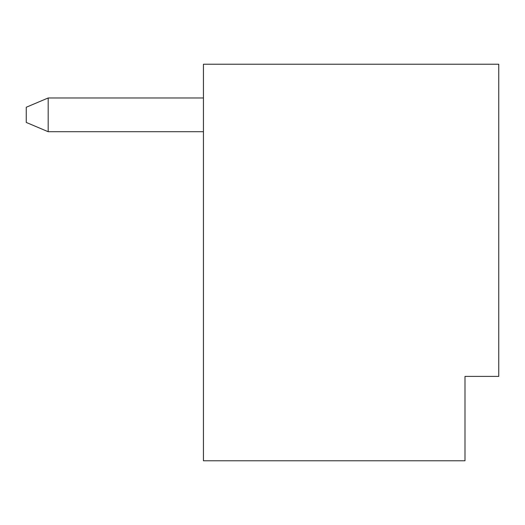 <?xml version="1.0" encoding="UTF-8"?>
<svg xmlns="http://www.w3.org/2000/svg" width="525" height="525" viewBox="0 0 525 525"><rect width="100%" height="100%" fill="white"/><g stroke="black" fill="none" stroke-linecap="round" stroke-linejoin="round"><path stroke-width="0.79" d="M464.999 376.405L498.75 376.405L498.75 64.221L203.438 64.221L203.438 460.779L464.999 460.779L464.999 376.405L464.999 443.907M203.438 97.972L48.188 97.972L48.188 131.716L203.438 131.716M48.188 131.716L26.25 122.437L26.25 107.251L48.188 97.972"/></g></svg>
